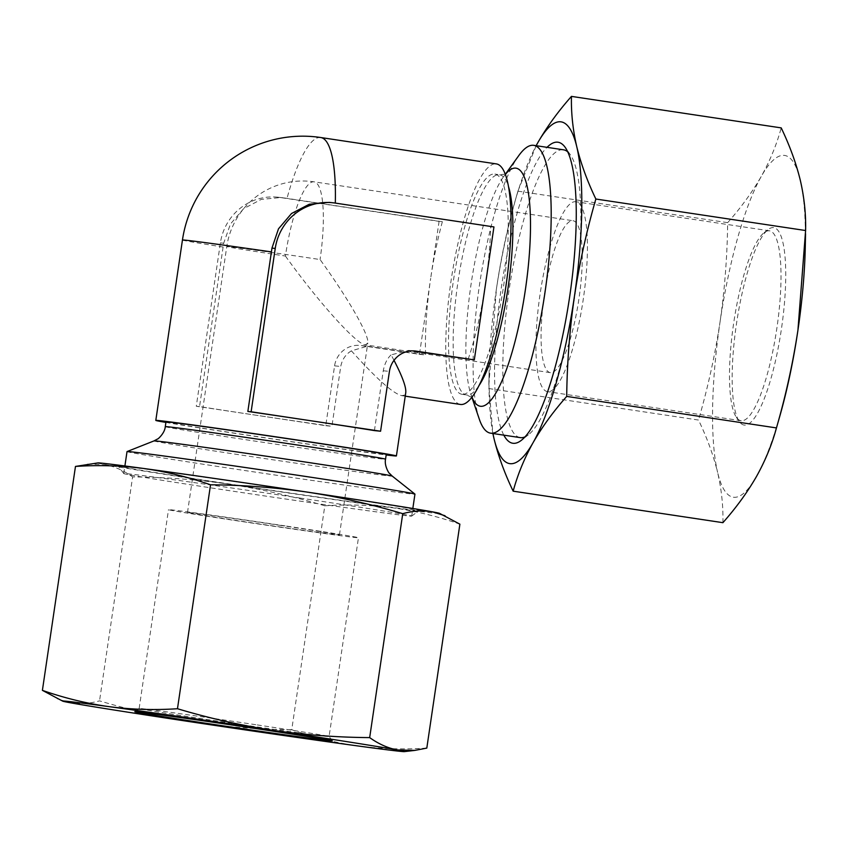 <?xml version="1.0" encoding="UTF-8"?>
<svg xmlns="http://www.w3.org/2000/svg" width="848" height="848" viewBox="0 0 848 848"><rect width="100%" height="100%" fill="white"/><g stroke="black" fill="none" stroke-linecap="round" stroke-linejoin="round"><path stroke-width="0.64" stroke-dasharray="4.24 3.18" d="M460.326 404.432A121.603 27.528 98.5 0 1 451.157 280.084A121.603 27.528 98.5 0 1 496.451 163.918M351.39 350.849C345.708 354.241 342.157 359.457 340.737 366.474L331.907 426.311A121.603 1.293 8.4 0 1 251.761 414.577L325.738 425.685L334.578 365.859A23.998 23.373 -84.2 0 1 360.114 345.443A23.998 23.373 -84.2 0 1 361.206 345.581L367.364 346.207L351.39 350.849C376.565 378.865 393.366 393.79 401.814 395.645L404.591 395.104L405.747 392.73M367.364 346.207L425.622 354.962A121.603 27.528 -81.5 0 1 430.678 278.356L419.463 354.337L361.206 345.581M442.37 221.71A121.603 27.528 -81.5 0 0 430.678 278.356L439.094 221.381L442.37 221.71L287.006 198.368A107.102 1.145 -171.6 0 1 283.327 197.817L277.593 197.181A53.763 52.364 -84.2 0 1 280.041 197.489L439.094 221.381M329.13 202.386L331.6 202.693A107.102 1.145 -171.6 0 1 335.31 203.255L493.939 226.925M468.149 359.255A121.603 27.528 -81.5 0 0 485.522 283.9A121.603 27.528 -81.5 0 0 490.674 226.586M394.013 360.326L391.119 354.867L408.789 350.372L412.361 350.881M182.447 240.026A121.603 1.293 -171.6 0 0 223.109 247.022A107.102 24.242 98.5 0 1 223.681 243.228L230.444 224.02L243.599 208.693L261.237 199.407L280.9 197.51M426.809 748.095C403.627 749.621 380.763 748.922 358.227 745.996C335.734 742.795 313.58 737.378 291.744 729.725L324.805 505.8C347.998 504.274 370.852 504.973 393.387 507.899C415.88 511.1 438.045 516.517 459.881 524.17M291.744 729.725C259.022 729.503 226.639 727.054 194.595 722.379C162.519 717.419 130.825 710.242 99.534 700.861C89.337 703.692 79.468 704.306 69.918 702.695L57.229 698.784M536.148 145.697L517.916 191.15C508.588 223.384 501.433 255.937 496.44 288.808A172.812 39.125 98.5 0 1 514.619 202.683A172.812 39.125 98.5 0 1 536.159 145.697M517.916 191.15L727.658 222.653C727.266 256.234 724.711 289.475 719.984 322.378A172.812 39.125 98.5 0 1 761.334 176.31C770.122 160.495 776.747 144.351 781.209 127.889M727.658 222.653C741.057 207.527 752.271 192.083 761.334 176.31A172.812 39.125 98.5 0 1 800.3 180.242A172.812 39.125 98.5 0 1 805.293 246.344M492.932 433.519A172.812 39.125 98.5 0 1 489.084 372.728A172.812 39.125 98.5 0 1 496.44 288.808L488.83 385.352L492.879 433.508M503.818 435.151A152.205 34.461 98.5 0 1 501.338 287.62A152.205 34.461 98.5 0 1 547.045 147.329M488.766 388.532L698.508 420.046C707.041 437.822 713.412 455.27 717.609 472.4A172.812 39.125 98.5 0 1 719.984 322.378C714.981 355.323 707.826 387.875 698.508 420.046M722.909 522.675C723.312 506.245 721.542 489.476 717.609 472.4A172.812 39.125 98.5 0 0 756.575 476.332A172.812 39.125 98.5 0 0 779.747 416.379M744.374 425.092A99.841 22.61 98.5 0 1 739.339 421.573A99.841 22.61 98.5 0 1 736.605 322.961A99.841 22.61 98.5 0 1 768.182 229.511A99.841 22.61 98.5 0 1 782.958 317.565A99.841 22.61 98.5 0 1 744.374 425.092M741.237 420.735A96.004 21.741 98.5 0 1 740.993 420.703A96.004 21.741 98.5 0 1 736.393 417.354A96.004 21.741 98.5 0 1 733.764 322.537A96.004 21.741 98.5 0 1 764.133 232.67A96.004 21.741 98.5 0 1 769.518 230.826A96.004 21.741 98.5 0 1 776.832 328.473A96.004 21.741 98.5 0 1 741.237 420.735M280.794 525.463A76.808 0.816 -171.6 0 0 187.493 512.489A76.808 0.816 -171.6 0 0 263.357 524.52A76.808 0.816 -171.6 0 0 339.454 534.929A76.808 0.816 -171.6 0 0 280.794 525.463M285.426 256.043C318.53 302.227 356.446 344.373 365.308 344.86L367.799 343.016C369.399 335.395 348.581 298.984 320.067 259.541A76.808 0.816 -171.6 0 0 226.766 246.577A76.808 0.816 -171.6 0 0 285.426 256.043A76.808 17.384 98.5 0 1 314.152 181.843A76.808 17.384 98.5 0 1 320.067 259.541M374.424 430.604L383.264 370.777C384.589 363.771 387.207 358.46 391.119 354.867M285.129 525.898A96.004 1.028 -171.6 0 0 168.498 509.69A96.004 1.028 -171.6 0 0 263.325 524.721A96.004 1.028 -171.6 0 0 358.45 537.738A96.004 1.028 -171.6 0 0 285.129 525.898M255.767 724.701A96.004 1.028 -171.6 0 0 139.157 708.483A96.004 1.028 -171.6 0 0 139.146 708.493A96.004 1.028 -171.6 0 0 233.974 723.535A96.004 1.028 -171.6 0 0 329.098 736.541A96.004 1.028 -171.6 0 0 329.088 736.53A96.004 1.028 -171.6 0 0 255.767 724.701M550.458 372.664A76.808 17.384 98.5 0 1 550.267 372.643A76.808 17.384 98.5 0 1 544.48 294.108A76.808 17.384 98.5 0 1 573.089 220.734A76.808 17.384 98.5 0 1 578.93 298.856A76.808 17.384 98.5 0 1 550.458 372.664M547.649 391.659A96.004 21.741 98.5 0 1 547.416 391.628A96.004 21.741 98.5 0 1 540.187 293.461A96.004 21.741 98.5 0 1 575.94 201.75A96.004 21.741 98.5 0 1 583.244 299.397A96.004 21.741 98.5 0 1 547.649 391.659M165.901 422.431A121.603 1.293 -171.6 0 0 275.918 439.455A121.603 1.293 -171.6 0 0 386.169 454.952M223.109 247.022L199.545 406.574A121.603 1.293 8.4 0 0 251.761 414.577L196.28 406.245L220.395 242.888A53.763 52.364 -84.2 0 1 277.593 197.181M196.28 406.245L199.545 406.574M325.738 425.685L331.907 426.311M97.912 462.913A172.812 1.844 -171.6 0 0 105.078 464.598A172.812 1.844 -171.6 0 0 229.755 484.282A172.812 1.844 -171.6 0 0 393.387 507.899A172.812 1.844 -171.6 0 0 439.55 513.369M419.463 354.337L425.622 354.962M165.975 421.912A111.321 1.187 -171.6 0 0 275.939 439.349A111.321 1.187 -171.6 0 0 386.243 454.443M127.02 451.592A145.527 1.558 -171.6 0 0 270.756 474.392A145.527 1.558 -171.6 0 0 414.948 494.108M300.563 498.136A145.527 1.558 -171.6 0 0 123.776 473.566A145.527 1.558 -171.6 0 0 123.787 473.576A145.527 1.558 -171.6 0 0 267.512 496.356A145.527 1.558 -171.6 0 0 411.693 516.093A145.527 1.558 -171.6 0 0 411.704 516.082A145.527 1.558 -171.6 0 0 300.563 498.136M303.043 491.681A152.205 1.622 -171.6 0 0 118.158 465.997A152.205 1.622 -171.6 0 0 268.487 489.826A152.205 1.622 -171.6 0 0 419.272 510.464A152.205 1.622 -171.6 0 0 303.043 491.681M324.805 505.8C293.44 496.398 261.756 489.222 229.755 484.282C197.637 479.597 165.243 477.148 132.606 476.926L99.534 700.861M87.45 464.121L105.078 464.598C114.586 466.485 123.755 470.587 132.606 476.926M520.227 437.621A145.527 32.945 98.5 0 1 509.266 288.818A145.527 32.945 98.5 0 1 563.464 149.799M567.778 151.877A145.527 32.945 98.5 0 1 570.439 154.877A145.527 32.945 98.5 0 1 574.425 298.602A145.527 32.945 98.5 0 1 528.389 434.812A145.527 32.945 98.5 0 1 524.965 436.9M479.247 419.007A145.527 32.945 98.5 0 1 479.576 284.356A145.527 32.945 98.5 0 1 518.828 155.544M462.128 394.299A111.321 25.207 98.5 0 1 461.853 394.267A111.321 25.207 98.5 0 1 453.457 280.434A111.321 25.207 98.5 0 1 494.925 174.084A111.321 25.207 98.5 0 1 503.405 287.313A111.321 25.207 98.5 0 1 462.128 394.299M320.809 137.535A121.603 27.528 -81.5 0 0 287.006 198.368M383.264 370.777L389.423 371.392M409.881 350.5L413.856 350.902M334.578 365.859L340.737 366.474M220.395 242.888L223.681 243.228M280.041 197.489L283.327 197.817M165.275 426.671A111.321 1.187 -171.6 0 0 275.229 444.108A111.321 1.187 -171.6 0 0 385.543 459.192M153.997 440.907A120.416 1.283 -171.6 0 0 272.918 459.786A120.416 1.283 -171.6 0 0 392.221 476.078M331.6 202.693L334.886 203.032M472.156 397.648A120.416 27.263 98.5 0 1 470.969 394.532A120.416 27.263 98.5 0 1 471.234 283.105A120.416 27.263 98.5 0 1 503.712 176.511A120.416 27.263 98.5 0 1 505.768 173.882M478.707 386.031A111.321 25.207 98.5 0 1 466.76 394.998A111.321 25.207 98.5 0 1 466.485 394.967A111.321 25.207 98.5 0 1 458.09 281.133A111.321 25.207 98.5 0 1 499.557 174.783A111.321 25.207 98.5 0 1 508.609 186.91M405.238 396.164L401.814 395.645M514.619 202.683L518.181 190.228M489.084 372.728L488.83 385.352M736.393 417.354L739.339 421.573M764.133 232.67L768.182 229.511M339.454 534.929L367.799 343.016M187.493 512.489L226.766 246.577A76.808 76.808 0 0 1 314.152 181.843L573.089 220.734M414.958 350.987L408.789 350.362M332.331 740.887L329.088 736.53L358.45 537.738M139.146 708.493L168.498 509.69M139.157 708.483L134.79 711.716M550.267 372.643L365.308 344.86M769.518 230.826L575.94 201.75M740.993 420.703L547.416 391.628M366.272 346.069L360.114 345.443M411.704 516.082L412.828 508.493M123.776 473.566L124.9 465.976M411.693 516.093L419.272 510.464M123.787 473.576L118.158 465.997M570.439 154.877L565.319 147.541M528.389 434.812L521.34 440.324M472.484 398.03L470.969 394.532L471.954 397.458M506.192 173.617L503.712 176.511L505.514 174.01M471.774 397.288L466.485 394.967L461.853 394.267M505.302 174.116L499.557 174.783L494.925 174.084"/><path stroke-width="1.27" d="M335.31 203.096A121.603 27.528 -81.5 0 0 320.809 137.535L496.451 163.918A121.603 27.528 98.5 0 1 505.715 287.61A121.603 27.528 98.5 0 1 460.623 404.475A121.603 27.528 98.5 0 1 460.326 404.432L405.238 396.164M412.361 350.881L474.308 359.881L416.05 351.125A23.998 23.373 -84.2 0 0 414.958 350.987A23.998 23.373 -84.2 0 0 389.423 371.392L380.582 431.229L306.605 420.12A121.603 1.293 8.4 0 1 374.424 430.604L380.582 431.229M386.169 454.952A121.603 1.293 -171.6 0 0 396.408 455.938L405.747 392.73C406.393 387.504 402.482 376.703 394.013 360.326M332.437 202.725L329.13 202.386L309.266 204.251L291.532 213.505L278.483 228.833L271.954 248.104A107.102 24.242 98.5 0 1 271.413 251.898L247.849 411.45A121.603 1.293 8.4 0 1 306.605 420.12L251.125 411.778L275.24 248.432A53.763 52.364 -84.2 0 1 332.437 202.725A53.763 52.364 -84.2 0 1 334.886 203.032L493.939 226.925L474.308 359.881M445.052 515.743L432.363 511.832A172.812 1.844 -171.6 0 1 439.55 513.369L459.881 524.17L426.809 748.095L414.831 750.406L397.203 749.939A172.812 1.844 -171.6 0 0 272.526 730.255A172.812 1.844 -171.6 0 0 108.894 706.628A172.812 1.844 -171.6 0 0 62.731 701.158A172.812 1.844 -171.6 0 0 69.918 702.695A172.812 1.844 -171.6 0 0 194.595 722.379A172.812 1.844 -171.6 0 0 358.227 745.996A172.812 1.844 -171.6 0 0 404.369 751.614A172.812 1.844 -171.6 0 0 397.203 749.939C387.695 748.053 378.526 743.94 369.675 737.601C336.953 737.378 304.57 734.93 272.526 730.255C240.45 725.294 208.767 718.118 177.476 708.727C154.283 710.253 131.419 709.553 108.894 706.628C86.401 703.437 64.236 698.01 42.4 690.357L62.731 701.158M256.075 728.591A99.841 1.071 -171.6 0 0 134.79 711.716A99.841 1.071 -171.6 0 0 233.401 727.372A99.841 1.071 -171.6 0 0 332.331 740.887A99.841 1.071 -171.6 0 0 256.075 728.591M571.457 96.386L781.209 127.889C789.742 145.665 796.102 163.123 800.3 180.242C804.233 197.33 806.003 214.088 805.6 230.529L595.858 199.026C587.325 181.249 580.954 163.791 576.757 146.672C572.824 129.585 571.064 112.826 571.457 96.386C558.069 111.512 546.843 126.956 537.791 142.729L536.148 145.697A172.812 39.125 98.5 0 1 537.791 142.729A172.812 39.125 98.5 0 1 576.757 146.672A172.812 39.125 98.5 0 1 574.382 296.683A172.812 39.125 98.5 0 1 533.032 442.751C542.095 426.979 553.32 411.534 566.708 396.408L776.45 427.922L776.196 428.834L779.747 416.379A172.812 39.125 98.5 0 0 797.926 330.254C792.922 363.198 785.767 395.751 776.45 427.922C771.998 444.384 765.373 460.517 756.575 476.332C747.523 492.105 736.297 507.549 722.909 522.675L513.167 491.172C517.619 474.71 524.244 458.567 533.032 442.751A172.812 39.125 98.5 0 1 494.066 438.819C498.264 455.948 504.634 473.396 513.167 491.172M595.858 199.026C586.53 231.26 579.375 263.813 574.382 296.683C569.655 329.671 567.089 362.912 566.708 396.408M492.879 433.508L494.066 438.819A172.812 39.125 98.5 0 1 492.932 433.519M547.045 147.329A152.205 34.461 98.5 0 1 565.319 147.541A152.205 34.461 98.5 0 1 569.485 297.86A152.205 34.461 98.5 0 1 521.34 440.324A152.205 34.461 98.5 0 1 513.178 443.303A152.205 34.461 98.5 0 1 503.818 435.151M805.6 230.529L797.926 330.254A172.812 39.125 98.5 0 0 805.293 246.344L805.536 233.719M396.408 455.938A121.603 1.293 -171.6 0 0 303.531 440.949A121.603 1.293 -171.6 0 0 155.809 420.407A121.603 1.293 -171.6 0 0 165.901 422.431M247.849 411.45L251.125 411.778M301.21 440.716A111.321 1.187 -171.6 0 0 165.975 421.912L165.275 426.671A111.321 1.187 -171.6 0 1 300.51 445.465A111.321 1.187 -171.6 0 1 385.543 459.192L386.243 454.443A111.321 1.187 -171.6 0 0 301.21 440.716M412.828 508.493L414.948 494.108A145.527 1.558 -171.6 0 0 414.926 494.077A145.527 1.558 -171.6 0 0 303.807 476.173A145.527 1.558 -171.6 0 0 127.052 451.571A145.527 1.558 -171.6 0 0 127.02 451.592L124.9 465.976M75.472 466.432C98.654 464.905 121.518 465.605 144.054 468.531C166.547 471.732 188.701 477.159 210.537 484.802C243.185 485.024 275.568 487.473 307.686 492.158C339.698 497.098 371.382 504.274 402.747 513.676C412.944 510.835 422.813 510.22 432.363 511.832A172.812 1.844 -171.6 0 0 307.686 492.158A172.812 1.844 -171.6 0 0 144.054 468.531A172.812 1.844 -171.6 0 0 97.912 462.913L75.472 466.432L42.4 690.357M210.537 484.802L177.476 708.727M402.747 513.676L369.675 737.601M524.965 436.9A145.527 32.945 98.5 0 1 520.587 437.663A145.527 32.945 98.5 0 1 520.227 437.621L490.536 433.158A145.527 32.945 98.5 0 1 479.247 419.007L471.954 397.458M505.514 174.01L518.828 155.544A145.527 32.945 98.5 0 1 533.774 145.337L563.464 149.799A145.527 32.945 98.5 0 1 567.778 151.877M533.774 145.337A145.527 32.945 98.5 0 1 544.851 293.355A145.527 32.945 98.5 0 1 490.897 433.201A145.527 32.945 98.5 0 1 490.536 433.158M271.413 251.898A121.603 1.293 -171.6 0 0 182.447 240.026A121.603 121.603 0 0 1 320.809 137.535M413.856 350.902L416.05 351.125M271.954 248.104L275.24 248.432M385.543 459.192C384.017 466.114 389.656 474.276 389.274 473.142L392.221 476.078A120.416 1.283 -171.6 0 0 300.256 461.259A120.416 1.283 -171.6 0 0 153.997 440.907L157.675 438.935C156.975 439.911 164.735 433.731 165.275 426.671M505.768 173.882A120.416 27.263 98.5 0 1 527.922 269.781A120.416 27.263 98.5 0 1 480.604 406.277A120.416 27.263 98.5 0 1 472.156 397.648M508.609 186.91A111.321 25.207 98.5 0 1 507.941 288.617A111.321 25.207 98.5 0 1 478.707 386.031M155.809 420.407L182.447 240.026M153.997 440.907L127.052 451.571M392.221 476.078L414.926 494.077M404.369 751.614L414.831 750.406M472.484 398.03L471.774 397.288M506.192 173.617L505.302 174.116"/></g></svg>
